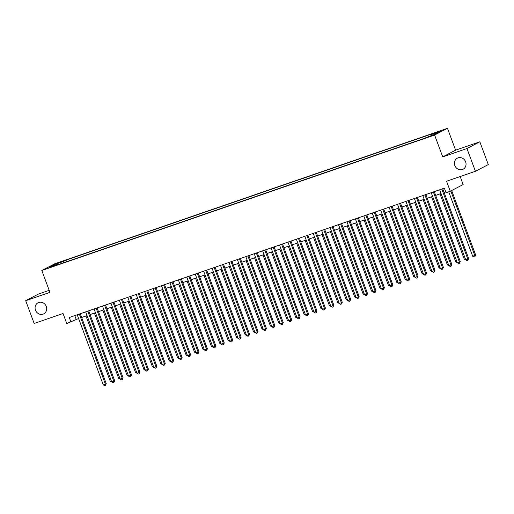 <?xml version="1.0" encoding="UTF-8"?>
<svg xmlns="http://www.w3.org/2000/svg" width="514" height="514" viewBox="0 0 514 514"><rect width="100%" height="100%" fill="white"/><g stroke="black" fill="none" stroke-linecap="round" stroke-linejoin="round"><path stroke-width="0.77" d="M46.286 306.453A6.226 5.699 62.5 0 1 43.767 313.836A6.226 5.699 62.5 0 1 35.498 310.173A6.226 5.699 62.5 0 1 38.01 302.791A6.226 5.699 62.5 0 1 46.286 306.453M465.626 161.82A6.226 5.699 62.5 0 1 463.114 169.202A6.226 5.699 62.5 0 1 454.839 165.547A6.226 5.699 62.5 0 1 457.351 158.164A6.226 5.699 62.5 0 1 465.626 161.82M49.421 267.723L53.45 266.059L49.421 267.723M49.183 290.339L38.576 293.995L25.7 300.709L34.162 323.473L63.036 313.514L66.756 323.531L78.603 318.519M447.476 128.32L54.683 263.791L41.807 270.505L434.6 135.034L447.476 128.32L455.603 150.165L442.727 156.886L466.956 148.527L479.838 141.806L455.603 150.165M479.838 141.806L488.3 164.57L475.424 171.284L446.55 181.243L450.277 191.253L463.153 184.539L460.178 176.54M466.956 148.527L475.424 171.284M450.277 191.253L446.062 192.711L444.372 188.156L69.281 317.523L70.971 322.072M431.844 135.439L426.087 137.694L431.953 135.728M58.551 264.492L58.243 264.164L55.808 265.436L423.311 138.684L435.024 134.218L440.312 131.456L431.04 134.655L433.475 133.383L65.972 260.135L63.537 261.408L63.524 262.776M58.243 264.164L48.971 267.364L54.266 264.607L63.537 261.408M442.727 156.886L434.6 135.034M25.7 300.709L49.935 292.357L41.807 270.505M81.636 317.479L87.033 315.615M90.066 314.568L95.463 312.705M98.495 311.664L103.892 309.801M106.925 308.753L112.322 306.89M115.348 305.849L120.751 303.986M123.778 302.939L129.181 301.075M132.207 300.035L137.611 298.171M140.637 297.124L146.04 295.261M149.066 294.22L154.47 292.357M157.496 291.309L162.899 289.446M165.926 288.405L171.323 286.542M174.355 285.495L179.752 283.632M182.785 282.591L188.182 280.728M191.214 279.68L196.611 277.823M199.638 276.776L205.041 274.913M208.067 273.872L213.471 272.009M216.497 270.962L221.9 269.098M224.926 268.057L230.33 266.194M233.356 265.147L238.759 263.284M241.786 262.243L247.189 260.38M250.215 259.332L255.619 257.469M258.645 256.428L264.042 254.565M267.074 253.518L272.471 251.654M275.504 250.614L280.901 248.75M283.934 247.703L289.331 245.84M292.357 244.799L297.76 242.936M300.786 241.888L306.19 240.025M309.216 238.984L314.619 237.121M317.646 236.074L323.049 234.211M326.075 233.17L331.479 231.306M334.505 230.259L339.908 228.402M342.934 227.355L348.331 225.492M351.364 224.451L356.761 222.588M359.794 221.54L365.191 219.677M368.223 218.636L373.62 216.773M376.646 215.726L382.05 213.863M385.076 212.822L390.479 210.958M393.506 209.911L398.909 208.048M401.935 207.007L407.339 205.144M410.365 204.097L415.768 202.233M418.794 201.192L424.198 199.329M427.224 198.282L432.627 196.419M435.654 195.378L441.051 193.515M444.083 192.467L445.76 191.889M74.806 315.615L76.194 319.355M431.034 135.593L431.04 134.655M66.563 261.729L65.972 260.135M54.266 264.607L54.979 265.295M441.77 189.056L467.83 259.12L465.723 259.846L439.663 189.782M442.695 188.734L468.697 258.664L467.83 259.12L467.901 260.386L467.059 260.675L465.723 259.846M468.697 258.664L467.901 260.386M448.722 191.793L472.681 256.216L474.788 255.49L475.662 255.034L451.671 190.527M475.662 255.034L474.859 256.756L474.788 255.49L450.804 190.983M474.859 256.756L474.017 257.045L472.681 256.216M433.341 191.96L459.4 262.031L457.293 262.757L431.233 192.686M434.266 191.645L460.268 261.575L459.4 262.031L459.471 263.29L458.629 263.586L457.293 262.757M460.268 261.575L459.471 263.29M424.911 194.864L450.971 264.935L448.863 265.661L422.804 195.596M425.836 194.549L451.845 264.479L450.971 264.935L451.041 266.201L450.2 266.49L448.863 265.661M451.845 264.479L451.041 266.201M416.488 197.774L442.541 267.839L440.434 268.571L414.38 198.5M417.407 197.46L443.415 267.389L442.541 267.839L442.612 269.105L441.77 269.4L440.434 268.571M443.415 267.389L442.612 269.105M408.058 200.678L434.112 270.749L432.004 271.476L405.951 201.411M408.977 200.364L434.985 270.293L434.112 270.749L434.182 272.015L433.341 272.304L432.004 271.476M434.985 270.293L434.182 272.015M439.99 193.881L464.258 259.127L465.318 258.76M465.787 259.885L464.258 259.127M431.561 196.785L455.828 262.031L456.888 261.665M457.357 262.795L455.828 262.031M423.131 199.695L447.398 264.941L448.459 264.575M448.928 265.699L447.398 264.941M414.702 202.6L438.969 267.845L440.029 267.479M440.498 268.61L438.969 267.845M399.629 203.589L425.682 273.654L423.575 274.386L397.521 204.315M400.547 203.268L426.556 273.204L425.682 273.654L425.753 274.919L424.911 275.215L423.575 274.386M426.556 273.204L425.753 274.919M406.272 205.51L430.539 270.749L431.599 270.383M432.068 271.514L430.539 270.749M391.199 206.493L417.259 276.564L415.151 277.29L389.092 207.219M392.118 206.178L418.126 276.108L417.259 276.564L417.323 277.83L416.481 278.119L415.151 277.29M418.126 276.108L417.323 277.83M397.849 208.414L422.11 273.66L423.17 273.294M423.639 274.418L422.11 273.66M382.769 209.404L408.829 279.468L406.722 280.194L380.662 210.13M383.688 209.082L409.697 279.018L408.829 279.468L408.893 280.734L408.052 281.029L406.722 280.194M409.697 279.018L408.893 280.734M389.419 211.325L413.68 276.564L414.74 276.198M415.209 277.329L413.68 276.564M374.34 212.308L400.4 282.379L398.292 283.105L372.232 213.034M375.259 211.993L401.267 281.923L400.4 282.379L400.464 283.644L399.622 283.934L398.292 283.105M401.267 281.923L400.464 283.644M380.99 214.229L405.25 279.475L406.317 279.108M406.78 280.233L405.25 279.475M365.91 215.218L391.97 285.283L389.863 286.009L363.803 215.944M366.829 214.897L392.837 284.833L391.97 285.283L392.041 286.549L391.193 286.838L389.863 286.009M392.837 284.833L392.041 286.549M372.56 217.139L396.821 282.379L397.887 282.013M398.35 283.143L396.821 282.379M357.481 218.122L383.54 288.193L381.433 288.919L355.373 218.848M358.406 217.807L384.408 287.737L383.54 288.193L383.611 289.459L382.763 289.748L381.433 288.919M384.408 287.737L383.611 289.459M364.13 220.043L388.391 285.289L389.458 284.923M389.92 286.047L388.391 285.289M349.051 221.033L375.111 291.097L373.003 291.823L346.944 221.759M349.976 220.712L375.978 290.648L375.111 291.097L375.181 292.363L374.34 292.652L373.003 291.823M375.978 290.648L375.181 292.363M355.701 222.954L379.962 288.193L381.028 287.827M381.497 288.958L379.962 288.193M340.621 223.937L366.681 294.008L364.574 294.734L338.514 224.663M341.547 223.622L367.555 293.552L366.681 294.008L366.752 295.274L365.91 295.563L364.574 294.734M367.555 293.552L366.752 295.274M347.271 225.858L371.538 291.104L372.599 290.738M373.068 291.862L371.538 291.104M338.842 228.769L363.109 294.008L364.169 293.642M364.638 294.773L363.109 294.008M330.412 231.673L354.679 296.919L355.739 296.552M356.208 297.677L354.679 296.919M332.192 226.847L358.252 296.912L356.144 297.638L330.084 227.573M333.117 226.526L359.125 296.462L358.252 296.912L358.322 298.178L357.481 298.467L356.144 297.638M359.125 296.462L358.322 298.178M323.769 229.752L349.822 299.823L347.715 300.549L321.661 230.478M324.687 229.437L350.696 299.366L349.822 299.823L349.893 301.088L349.051 301.377L347.715 300.549M350.696 299.366L349.893 301.088M315.339 232.662L341.392 302.727L339.285 303.453L313.232 233.388M316.258 232.341L342.266 302.271L341.392 302.727L341.463 303.992L340.621 304.282L339.285 303.453M342.266 302.271L341.463 303.992M321.982 234.583L346.25 299.823L347.31 299.456M347.779 300.587L346.25 299.823M306.909 235.566L332.963 305.637L330.862 306.363L304.802 236.292M307.828 235.251L333.837 305.181L332.963 305.637L333.033 306.903L332.192 307.192L330.862 306.363M333.837 305.181L333.033 306.903M313.553 237.487L337.82 302.733L338.88 302.367M339.349 303.491L337.82 302.733M298.48 238.477L324.54 308.541L322.432 309.267L296.372 239.203M299.399 238.155L325.407 308.085L324.54 308.541L324.604 309.807L323.762 310.096L322.432 309.267M325.407 308.085L324.604 309.807M305.13 240.391L329.39 305.637L330.451 305.271M330.92 306.402L329.39 305.637M290.05 241.381L316.11 311.452L314.003 312.178L287.943 242.107M290.969 241.066L316.977 310.996L316.11 311.452L316.174 312.711L315.333 313.007L314.003 312.178M316.977 310.996L316.174 312.711M296.7 243.302L320.961 308.548L322.027 308.182M322.49 309.306L320.961 308.548M281.621 244.285L307.68 314.356L305.573 315.082L279.513 245.017M282.539 243.97L308.548 313.9L307.68 314.356L307.751 315.622L306.903 315.911L305.573 315.082M308.548 313.9L307.751 315.622M288.27 246.206L312.531 311.452L313.598 311.086M314.06 312.216L312.531 311.452M273.191 247.195L299.251 317.26L297.143 317.993L271.084 247.921M274.11 246.881L300.118 316.81L299.251 317.26L299.321 318.526L298.473 318.821L297.143 317.993M300.118 316.81L299.321 318.526M279.841 249.117L304.102 314.362L305.168 313.99M305.631 315.121L304.102 314.362M264.761 250.1L290.821 320.171L288.714 320.897L262.654 250.832M265.687 249.785L291.689 319.714L290.821 320.171L290.892 321.436L290.05 321.725L288.714 320.897M291.689 319.714L290.892 321.436M271.411 252.021L295.672 317.267L296.739 316.9M297.201 318.031L295.672 317.267M256.332 253.01L282.392 323.075L280.284 323.807L254.224 253.736M257.257 252.689L283.259 322.625L282.392 323.075L282.462 324.34L281.621 324.636L280.284 323.807M283.259 322.625L282.462 324.34M262.982 254.931L287.249 320.171L288.309 319.804M288.778 320.935L287.249 320.171M247.902 255.914L273.962 325.985L271.855 326.711L245.795 256.64M248.827 255.599L274.836 325.529L273.962 325.985L274.033 327.251L273.191 327.54L271.855 326.711M274.836 325.529L274.033 327.251M239.479 258.825L265.532 328.889L263.425 329.615L237.372 259.551M240.398 258.503L266.406 328.44L265.532 328.889L265.603 330.155L264.761 330.451L263.425 329.615M266.406 328.44L265.603 330.155M231.049 261.729L257.103 331.8L254.995 332.526L228.942 262.455M231.968 261.414L257.977 331.344L257.103 331.8L257.173 333.066L256.332 333.355L254.995 332.526M257.977 331.344L257.173 333.066M254.552 257.835L278.819 323.081L279.879 322.715M280.348 323.839L278.819 323.081M246.122 260.746L270.39 325.985L271.45 325.619M271.919 326.75L270.39 325.985M237.693 263.65L261.96 328.896L263.02 328.53M263.489 329.654L261.96 328.896M222.62 264.639L248.673 334.704L246.566 335.43L220.512 265.365M223.539 264.318L249.547 334.254L248.673 334.704L248.744 335.97L247.902 336.259L246.566 335.43M249.547 334.254L248.744 335.97M229.263 266.56L253.53 331.8L254.591 331.434M255.06 332.564L253.53 331.8M214.19 267.543L240.25 337.614L238.143 338.341L212.083 268.269M215.109 267.229L241.117 337.158L240.25 337.614L240.314 338.88L239.473 339.169L238.143 338.341M241.117 337.158L240.314 338.88M220.84 269.464L245.101 334.71L246.161 334.344M246.63 335.469L245.101 334.71M205.761 270.454L231.82 340.519L229.713 341.245L203.653 271.18M206.679 270.133L232.688 340.069L231.82 340.519L231.885 341.784L231.043 342.073L229.713 341.245M232.688 340.069L231.885 341.784M212.411 272.375L236.671 337.614L237.731 337.248M238.2 338.379L236.671 337.614M197.331 273.358L223.391 343.429L221.283 344.155L195.224 274.084M198.25 273.043L224.258 342.973L223.391 343.429L223.455 344.695L222.613 344.984L221.283 344.155M224.258 342.973L223.455 344.695M203.981 275.279L228.242 340.525L229.308 340.159M229.771 341.283L228.242 340.525M188.901 276.269L214.961 346.333L212.854 347.059L186.794 276.995M189.82 275.947L215.829 345.883L214.961 346.333L215.032 347.599L214.184 347.888L212.854 347.059M215.829 345.883L215.032 347.599M180.472 279.173L206.532 349.244L204.424 349.97L178.364 279.899M181.391 278.858L207.399 348.788L206.532 349.244L206.602 350.509L205.754 350.799L204.424 349.97M207.399 348.788L206.602 350.509M172.042 282.083L198.102 352.148L195.995 352.874L169.935 282.809M172.967 281.762L198.969 351.692L198.102 352.148L198.173 353.414L197.331 353.703L195.995 352.874M198.969 351.692L198.173 353.414M195.551 278.19L219.812 343.429L220.879 343.063M221.341 344.194L219.812 343.429M187.122 281.094L211.382 346.34L212.449 345.973M212.912 347.098L211.382 346.34M178.692 284.004L202.953 349.244L204.019 348.877M204.488 350.008L202.953 349.244M163.613 284.987L189.672 355.058L187.565 355.784L161.505 285.713M164.538 284.672L190.546 354.602L189.672 355.058L189.743 356.324L188.901 356.613L187.565 355.784M190.546 354.602L189.743 356.324M170.262 286.908L194.53 352.154L195.59 351.788M196.059 352.912L194.53 352.154M155.183 287.898L181.243 357.962L179.135 358.688L153.076 288.624M156.108 287.577L182.117 357.506L181.243 357.962L181.313 359.228L180.472 359.517L179.135 358.688M182.117 357.506L181.313 359.228M161.833 289.812L186.1 355.058L187.16 354.692M187.629 355.823L186.1 355.058M146.76 290.802L172.813 360.873L170.706 361.599L144.652 291.528M147.679 290.487L173.687 360.417L172.813 360.873L172.884 362.132L172.042 362.428L170.706 361.599M173.687 360.417L172.884 362.132M153.403 292.723L177.671 357.969L178.731 357.603M179.2 358.727L177.671 357.969M138.33 293.706L164.384 363.777L162.276 364.503L136.223 294.438M139.249 293.391L165.257 363.321L164.384 363.777L164.454 365.043L163.613 365.332L162.276 364.503M165.257 363.321L164.454 365.043M144.974 295.627L169.241 360.873L170.301 360.507M170.77 361.638L169.241 360.873M129.901 296.617L155.954 366.681L153.847 367.414L127.793 297.343M130.819 296.295L156.828 366.231L155.954 366.681L156.025 367.947L155.183 368.242L153.847 367.414M156.828 366.231L156.025 367.947M136.544 298.538L160.811 363.784L161.871 363.411M162.34 364.542L160.811 363.784M121.471 299.521L147.531 369.592L145.423 370.318L119.364 300.253M122.39 299.206L148.398 369.136L147.531 369.592L147.595 370.857L146.753 371.147L145.423 370.318M148.398 369.136L147.595 370.857M128.121 301.442L152.382 366.688L153.442 366.321M153.911 367.452L152.382 366.688M113.041 302.431L139.101 372.496L136.994 373.228L110.934 303.157M113.96 302.11L139.969 372.046L139.101 372.496L139.165 373.762L138.324 374.057L136.994 373.228M139.969 372.046L139.165 373.762M119.691 304.352L143.952 369.592L145.019 369.225M145.481 370.356L143.952 369.592M104.612 305.335L130.672 375.406L128.564 376.132L102.504 306.061M105.531 305.02L131.539 374.95L130.672 375.406L130.736 376.672L129.894 376.961L128.564 376.132M131.539 374.95L130.736 376.672M111.262 307.256L135.523 372.502L136.589 372.136M137.052 373.26L135.523 372.502M96.182 308.246L122.242 378.31L120.135 379.036L94.075 308.972M97.101 307.925L123.109 377.861L122.242 378.31L122.313 379.576L121.465 379.872L120.135 379.036M123.109 377.861L122.313 379.576M102.832 310.167L127.093 375.406L128.159 375.04M128.622 376.171L127.093 375.406M87.753 311.15L113.812 381.221L111.705 381.947L85.645 311.876M88.678 310.835L114.68 380.765L113.812 381.221L113.883 382.487L113.035 382.776L111.705 381.947M114.68 380.765L113.883 382.487M94.403 313.071L118.663 378.317L119.73 377.951M120.192 379.075L118.663 378.317M79.323 314.06L105.383 384.125L103.275 384.851L77.216 314.786M80.248 313.739L106.25 383.675L105.383 384.125L105.454 385.391L104.612 385.68L103.275 384.851M106.25 383.675L105.454 385.391M85.973 315.981L110.24 381.221L111.3 380.855M111.769 381.986L110.24 381.221M430.115 136.416L429.993 136.082"/></g></svg>
